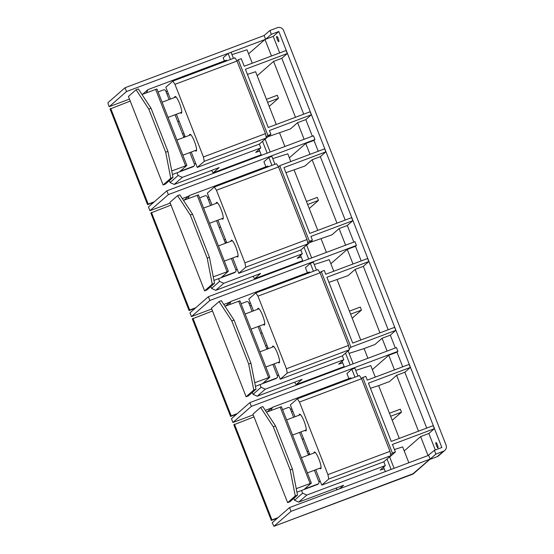 <?xml version="1.0" encoding="UTF-8"?>
<svg xmlns="http://www.w3.org/2000/svg" width="554" height="554" viewBox="0 0 554 554"><rect width="100%" height="100%" fill="white"/><g stroke="black" fill="none" stroke-linecap="round" stroke-linejoin="round"><path stroke-width="0.83" d="M429.454 459.564L412.308 474.342A4.889 4.778 -131.2 0 0 413.748 473.476L273.925 526.3L272.215 522.727L289.541 507.561L427.903 455.61L434.384 450.312L441.863 447.5L278.821 31.481L273.219 36.391L279.694 52.914M429.579 459.515L437.182 456.655M108.286 104.436L107.947 102.705L125.024 87.754L126.506 91.542L109.173 106.707L108.286 104.436M271.689 407.952L265.29 410.355M253.226 414.884L232.936 422.508L231.454 418.72L249.868 402.606L396.449 347.566L397.931 351.354L396.976 352.185L402.71 366.817M230.187 302.055L223.788 304.465M211.725 308.993L191.435 316.611L189.953 312.83L208.366 296.709L354.948 241.676L356.43 245.457L355.474 246.295L361.208 260.92M188.692 196.164L182.287 198.567M170.223 203.096L149.933 210.714L148.451 206.933L166.865 190.811L313.453 135.778L314.935 139.56L313.979 140.397L318.231 151.242M109.173 106.707L129.463 99.09M141.928 94.409L142.849 94.062M392.211 420.306L401.477 412.204L400.293 409.177L389.448 413.249L378.624 385.639L370.432 388.271M375.287 377.115L370.771 365.592L355.737 370.418M357.946 376.048L354.844 368.133L351.852 369.262L354.955 377.17M378.624 385.639L389.469 381.567L396.609 375.321L404.836 372.233L410.313 367.434L409.129 364.414L367.247 380.134L365.765 376.353L362.773 377.475L361.471 378.617M362.773 377.475L392.412 453.117L390.646 454.668M348.895 378.611L346.915 373.576L351.852 369.262M385.335 471.593L383.576 467.112M387.024 459.017L391.103 469.425M392.412 453.117L395.404 451.995L389.67 457.015L394.095 468.303M389.04 457.251L389.67 457.015M404.219 450.942L420.618 436.587L428.844 433.498L434.322 428.706L392.44 444.433L395.404 451.995M408.852 462.763L402.633 446.905L394.441 449.536M427.903 455.61L428.651 455.333L430.133 459.114L291.023 511.342L289.541 507.561M304.021 247.222L308.661 259.05M278.468 166.823L279.77 165.688L309.416 241.322L307.643 242.874M265.892 166.816L263.919 161.782L268.849 157.468L271.952 165.383M302.886 261.218L300.573 255.318M309.416 241.322L312.408 240.201L310.926 236.419L352.808 220.693L347.323 225.492L339.096 228.58L331.964 234.827L309.714 242.555M312.408 240.201L306.674 245.221L311.653 257.929M326.403 252.389L321.119 238.899M333.785 271.218L329.27 259.694L314.236 264.521M367.904 358.286L364.103 348.577L374.947 344.505L382.08 338.259L390.307 335.17L395.785 330.371L394.6 327.345L352.718 343.071L326.929 277.263L368.812 261.543L363.334 266.336L355.107 269.424L347.967 275.67L328.931 282.374M360.758 340.052L337.123 279.742M307.394 272.713L305.42 267.679L310.351 263.365L313.342 262.243L316.445 270.151M368.812 261.543L367.627 258.517L325.745 274.237L324.263 270.456L321.272 271.578L350.917 347.219L395.785 330.371M319.97 272.72L321.272 271.578M347.538 351.354L348.175 351.118L353.154 363.826M345.523 353.12L350.163 364.947M364.103 348.577L349.068 353.397M349.145 348.771L350.917 347.219M310.351 263.365L313.453 271.28M344.387 367.115L342.074 361.215M410.313 367.434L368.431 383.16L391.256 441.406L433.138 425.68L434.322 428.706M352.808 220.693L351.617 217.667L309.741 233.393L283.946 167.585L325.828 151.858L320.351 156.657L312.124 159.746L304.984 165.992L285.947 172.696M399.296 438.387L389.448 413.249M317.781 230.374L294.146 170.064M276.28 124.477L255.609 71.729L247.416 74.361M264.535 139.56L270.906 134.303L269.424 130.522L311.306 114.796L305.822 119.595L297.595 122.683L290.462 128.93L268.212 136.658M284.908 146.491L279.618 133.002M265.172 139.324L270.151 152.031M262.527 141.325L267.16 153.16M268.849 157.468L271.841 156.346L274.943 164.254M266.426 99.339L277.27 95.267L278.454 98.293L267.61 102.365M290.802 161.539L287.768 153.804L272.734 158.624M306.445 201.455L317.29 197.383L318.474 200.409L307.629 204.481M306.037 245.457L306.674 245.221M349.429 311.133L360.273 307.061L361.457 310.088L350.613 314.16M401.477 412.204L390.632 416.276M273.946 526.286L291.023 511.342M232.936 422.508L251.35 406.387L249.868 402.606M191.435 316.611L209.848 300.49L208.366 296.709M149.933 210.714L168.347 194.599L166.865 190.811M269.196 106.403L278.454 98.293M309.215 208.519L318.474 200.409M339.096 228.58L345.606 245.18M312.124 159.746L336.977 223.165M289.354 157.835L305.753 143.486L310.005 154.331M297.595 122.683L304.104 139.283M257.188 75.766L273.586 61.411L295.476 117.268M396.609 375.321L418.499 431.178M372.35 369.629L388.749 355.273L394.483 369.906M352.192 318.197L361.457 310.088M382.08 338.259L387.108 351.077M355.107 269.424L379.961 332.843M330.849 263.732L347.247 249.383L352.988 264.009M273.586 61.411L281.813 58.322L287.291 53.53L245.415 69.257L268.24 127.496L310.122 111.77L311.306 114.796M266.142 136.977L267.914 135.425L270.906 134.303M388.749 355.273L396.976 352.185M251.35 406.387L397.931 351.354M305.753 143.486L313.979 140.397M168.347 194.599L314.935 139.56M347.247 249.383L355.474 246.295M209.848 300.49L356.43 245.457M404.836 372.233L426.725 428.09M279.77 165.688L324.644 148.839L325.828 151.858M320.351 156.657L345.204 220.077M347.323 225.492L353.833 242.091M363.334 266.336L388.188 329.755M390.307 335.17L395.334 347.988M281.813 58.322L303.703 114.179M305.822 119.595L312.331 136.194M278.884 41.155A2.853 0.554 -110.6 0 0 277.976 38.081A2.853 0.554 -110.6 0 0 276.758 36.349A2.853 0.554 -110.6 0 0 276.633 36.883A2.853 0.554 -110.6 0 0 277.54 39.964A2.853 0.554 -110.6 0 0 278.759 41.689A2.853 0.554 -110.6 0 0 278.884 41.155M435.818 443.075A2.853 0.554 -110.6 0 0 436.725 446.15A2.853 0.554 -110.6 0 0 437.944 447.874A2.853 0.554 -110.6 0 0 438.062 447.341A2.853 0.554 -110.6 0 0 437.154 444.266A2.853 0.554 -110.6 0 0 435.936 442.542A2.853 0.554 -110.6 0 0 435.818 443.075M267.914 135.425L238.268 59.79L236.967 60.926M238.268 59.79L241.26 58.662L244.224 66.231L286.106 50.504L287.291 53.53M230.45 59.486L228.089 53.461L231.08 52.339L233.442 58.364M224.391 60.926L223.158 57.775L228.089 53.461M261.384 155.328L259.071 149.421M278.821 31.481L271.349 34.293L269.86 30.505L277.339 27.7A4.889 4.778 -131.2 0 1 283.606 30.553L446.053 445.063A4.889 4.778 -131.2 0 1 443.345 451.288L435.866 454.093L434.384 450.312M430.133 459.114L435.866 454.093M428.844 433.498L435.299 449.966M252.264 63.211L247.008 49.798L231.974 54.617M248.594 53.828L264.86 39.59L126.506 91.542M125.024 87.754L264.126 35.525L269.86 30.505M271.349 34.293L265.74 39.196L273.219 36.391M265.588 39.251L264.126 35.525M264.86 39.59L265.74 39.196M420.618 436.587L428.027 455.499M264.992 39.479L271.467 56.002M244.563 161.006L244.778 161.56M245.519 161.283L245.304 160.729M153.659 202.369L147.565 204.661L110.066 108.979L130.245 101.077M147.565 204.661L148.202 204.101L110.703 108.418M148.202 204.101L154.296 201.815M243.061 161.574L243.275 162.121M327.559 372.8L327.774 373.354M328.522 373.077L328.307 372.523M192.958 318.321L231.198 415.895L230.561 416.456L192.321 318.875L212.507 310.981M230.561 416.456L236.662 414.163M231.198 415.895L237.299 413.609M326.064 373.361L326.278 373.915M287.02 267.18L286.806 266.626M286.058 266.903L286.279 267.457M151.464 212.424L189.703 309.998L189.059 310.559L150.827 212.978L171.006 205.084M189.059 310.559L195.16 308.266M189.703 309.998L195.797 307.712M284.562 267.471L284.777 268.018M277.422 518.17L271.322 520.462L233.823 424.773L254.002 416.878M271.322 520.462L271.959 519.901L234.46 424.219M271.959 519.901L278.06 517.609M319.713 468.248A8.961 1.745 -110.6 0 0 320.683 468.753A8.961 1.745 -110.6 0 0 321.071 467.084A8.961 1.745 -110.6 0 0 318.211 457.41A8.961 1.745 -110.6 0 0 314.388 451.981A8.961 1.745 -110.6 0 0 313.986 452.999M301.549 490.47L302.609 493.171L306.784 495.075L385.314 465.589L380.203 470.062L384.227 468.774M315.732 469.744L321.756 485.117L328.764 478.981L390.84 455.672L389.995 451.337L361.54 378.721L359.421 375.494L297.346 398.804L290.338 404.939L294.963 416.753M300.912 431.926L309.79 454.578M304.894 430.43A8.961 1.745 -110.6 0 0 305.863 430.936A8.961 1.745 -110.6 0 0 306.244 429.26A8.961 1.745 -110.6 0 0 303.391 419.586A8.961 1.745 -110.6 0 0 299.562 414.157A8.961 1.745 -110.6 0 0 299.167 415.181M321.756 485.117L383.832 461.807L390.84 455.672M389.995 451.337L327.92 474.639L328.764 478.981M385.314 465.589L383.832 461.807M267.153 411.927L272.402 407.335L350.924 377.849L351.215 378.576M361.54 378.721L299.465 402.031L327.92 474.639M299.465 402.031L297.346 398.804M308.37 450.963A17.513 17.132 48.8 0 0 307.248 452.05M309.457 453.733A17.513 17.132 48.8 0 0 308.017 453.996M318.744 481.371A17.513 17.132 48.8 0 0 320.316 481.447M291.771 408.61A17.513 17.132 48.8 0 0 290.649 409.69M292.858 411.38A17.513 17.132 48.8 0 0 291.411 411.636M302.145 439.017A17.513 17.132 48.8 0 0 303.717 439.087M336.07 488.109L337.116 489.701M339.63 488.753L343.605 485.276L298.731 502.125L306.784 495.075M272.402 407.335L271.038 410.466M293.814 498.337L294.555 500.22L298.731 502.125M302.609 493.171L294.555 500.22M278.219 362.351A8.961 1.745 -110.6 0 0 279.181 362.856A8.961 1.745 -110.6 0 0 279.569 361.187A8.961 1.745 -110.6 0 0 276.716 351.513A8.961 1.745 -110.6 0 0 272.887 346.084A8.961 1.745 -110.6 0 0 272.492 347.102M260.048 384.573L261.107 387.274L265.283 389.178L343.812 359.698L338.702 364.165L342.725 362.877M274.23 363.846L280.255 379.22L287.263 373.084L349.339 349.782L348.494 345.44L320.039 272.824L317.92 269.597L255.844 292.907L248.836 299.042L253.469 310.856M259.411 326.029L268.288 348.681M263.392 324.533A8.961 1.745 -110.6 0 0 264.362 325.039A8.961 1.745 -110.6 0 0 264.743 323.363A8.961 1.745 -110.6 0 0 261.89 313.689A8.961 1.745 -110.6 0 0 258.06 308.266A8.961 1.745 -110.6 0 0 257.665 309.284M280.255 379.22L342.33 355.91L349.339 349.782M348.494 345.44L286.418 368.742L287.263 373.084M343.812 359.698L342.33 355.91M225.651 306.03L230.9 301.438L309.43 271.952L309.714 272.679M320.039 272.824L257.963 296.134L286.418 368.742M257.963 296.134L255.844 292.907M266.876 345.066A17.513 17.132 48.8 0 0 265.754 346.153M267.956 347.843A17.513 17.132 48.8 0 0 266.516 348.099M277.242 375.48A17.513 17.132 48.8 0 0 278.821 375.55M250.269 302.713A17.513 17.132 48.8 0 0 249.148 303.793M251.357 305.483A17.513 17.132 48.8 0 0 249.916 305.739M260.643 333.12A17.513 17.132 48.8 0 0 262.215 333.189M294.569 382.212L296.141 384.601L302.103 379.379L257.229 396.228L265.283 389.178M296.141 384.601L344.173 366.568M230.9 301.438L229.536 304.568M252.312 392.44L253.053 394.323L257.229 396.228M261.107 387.274L253.053 394.323M195.216 150.563A8.961 1.745 -110.6 0 0 196.185 151.069A8.961 1.745 -110.6 0 0 196.566 149.393A8.961 1.745 -110.6 0 0 193.713 139.719A8.961 1.745 -110.6 0 0 189.883 134.29A8.961 1.745 -110.6 0 0 189.489 135.308M177.045 172.779L178.104 175.486L182.287 177.384L260.809 147.904L255.699 152.378L259.722 151.083M191.234 152.052L197.259 167.426L204.267 161.29L266.336 137.988L265.491 133.646L237.036 61.03L234.917 57.81L172.841 81.113L165.833 87.248L170.466 99.069M176.407 114.235L185.285 136.886M180.396 112.739A8.961 1.745 -110.6 0 0 181.359 113.245A8.961 1.745 -110.6 0 0 181.747 111.569A8.961 1.745 -110.6 0 0 178.894 101.894A8.961 1.745 -110.6 0 0 175.064 96.472A8.961 1.745 -110.6 0 0 174.669 97.49M197.259 167.426L259.327 144.123L266.336 137.988M265.491 133.646L203.422 156.955L204.267 161.29M260.809 147.904L259.327 144.123M142.648 94.235L147.897 89.644L226.427 60.157L226.711 60.885M237.036 61.03L174.96 84.34L203.422 156.955M174.96 84.34L172.841 81.113M183.873 133.279A17.513 17.132 48.8 0 0 182.751 134.359M184.96 136.049A17.513 17.132 48.8 0 0 183.512 136.305M194.239 163.686A17.513 17.132 48.8 0 0 195.818 163.755M167.273 90.918A17.513 17.132 48.8 0 0 166.152 92.006M168.361 93.688A17.513 17.132 48.8 0 0 166.913 93.951M177.64 121.326A17.513 17.132 48.8 0 0 179.219 121.402M211.566 170.417L213.138 172.806L219.1 167.585L174.233 184.434L182.287 177.384M213.138 172.806L261.169 154.774M147.897 89.644L146.533 92.781M169.316 180.646L170.05 182.536L174.233 184.434M178.104 175.486L170.05 182.536M236.717 256.454A8.961 1.745 -110.6 0 0 237.68 256.966A8.961 1.745 -110.6 0 0 238.068 255.29A8.961 1.745 -110.6 0 0 235.215 245.616A8.961 1.745 -110.6 0 0 231.385 240.187A8.961 1.745 -110.6 0 0 230.99 241.205M218.546 278.676L219.606 281.384L223.781 283.281L302.311 253.801L297.2 258.268L301.224 256.98M232.735 257.949L238.753 273.323L245.761 267.187L307.837 243.885L306.992 239.543L278.537 166.927L276.418 163.7L214.343 187.01L207.334 193.145L211.967 204.966M217.909 220.132L226.787 242.784M221.891 218.636A8.961 1.745 -110.6 0 0 222.86 219.142A8.961 1.745 -110.6 0 0 223.248 217.466A8.961 1.745 -110.6 0 0 220.395 207.792A8.961 1.745 -110.6 0 0 216.566 202.369A8.961 1.745 -110.6 0 0 216.164 203.387M238.753 273.323L300.829 250.013L307.837 243.885M306.992 239.543L244.916 262.852L245.761 267.187M302.311 253.801L300.829 250.013M184.15 200.132L189.399 195.541L267.928 166.055L268.212 166.782M278.537 166.927L216.462 190.237L244.916 262.852M216.462 190.237L214.343 187.01M225.374 239.169A17.513 17.132 48.8 0 0 224.252 240.256M226.461 241.946A17.513 17.132 48.8 0 0 225.014 242.202M235.741 269.583A17.513 17.132 48.8 0 0 237.32 269.653M208.775 196.815A17.513 17.132 48.8 0 0 207.653 197.903M209.855 199.585A17.513 17.132 48.8 0 0 208.415 199.842M219.142 227.223A17.513 17.132 48.8 0 0 220.721 227.292M253.067 276.314L254.639 278.704L260.602 273.482L215.728 290.331L223.781 283.281M254.639 278.704L302.671 260.671M189.399 195.541L188.035 198.678M210.818 286.543L211.552 288.426L215.728 290.331M219.606 281.384L211.552 288.426M287.616 502.644L289.86 501.799L297.505 495.11L295.261 495.948L287.616 502.644L252.936 414.143L260.581 407.453L262.825 406.608L275.539 425.957L273.295 426.795L260.581 407.453M297.505 495.11L292.436 469.072L275.539 425.957M292.436 469.072L290.192 469.91L273.295 426.795M295.261 495.948L290.192 469.91M296.937 492.201L317.4 484.515A1.627 1.593 48.8 0 0 317.885 484.231L318.522 483.67A1.627 1.593 48.8 0 1 318.038 483.961L304.575 489.016L311.355 483.067L296.245 488.642M281.39 406.705L266.481 412.176M318.522 483.67A1.627 1.593 48.8 0 0 318.945 481.883L314.381 470.249M282.575 409.635L288.101 407.564A1.627 1.593 -131.2 0 1 290.192 408.513L293.62 417.259M308.44 455.083L299.562 432.432M246.114 396.747L248.358 395.902L256.003 389.213L253.76 390.058L246.114 396.747L211.434 308.246L219.079 301.556L221.323 300.711L234.037 320.06L231.794 320.904L219.079 301.556M256.003 389.213L250.934 363.175L234.037 320.06M250.934 363.175L248.691 364.02L231.794 320.904M253.76 390.058L248.691 364.02M255.436 386.304L275.906 378.617A1.627 1.593 48.8 0 0 276.384 378.334L277.021 377.773A1.627 1.593 48.8 0 1 276.543 378.063L263.081 383.119L269.853 377.17L254.743 382.745M239.896 300.808L224.979 306.279M277.021 377.773A1.627 1.593 48.8 0 0 277.443 375.986L272.887 364.352M241.073 303.737L246.599 301.667A1.627 1.593 -131.2 0 1 248.691 302.616L252.118 311.369M266.938 349.186L258.06 326.535M204.613 290.85L206.857 290.005L214.502 283.316L212.258 284.16L204.613 290.85L169.933 202.349L177.578 195.659L179.821 194.814L192.536 214.163L190.292 215.007L177.578 195.659M214.502 283.316L209.433 257.278L192.536 214.163M209.433 257.278L207.189 258.122L190.292 215.007M212.258 284.16L207.189 258.122M213.941 280.407L234.404 272.727A1.627 1.593 48.8 0 0 234.882 272.436L235.519 271.882A1.627 1.593 48.8 0 1 235.041 272.166L221.579 277.222L228.352 271.28L213.248 276.848M198.394 194.911L183.485 200.382M235.519 271.882A1.627 1.593 48.8 0 0 235.942 270.089L231.385 258.455M199.572 197.847L205.098 195.77A1.627 1.593 -131.2 0 1 207.189 196.718L210.617 205.472M225.436 243.289L216.559 220.637M163.111 184.953L165.355 184.108L173.007 177.418L170.764 178.263L163.111 184.953L128.431 96.451L136.076 89.762L138.32 88.917L151.041 108.265L148.797 109.11L136.076 89.762M173.007 177.418L167.931 151.38L151.041 108.265M167.931 151.38L165.688 152.225L148.797 109.11M170.764 178.263L165.688 152.225M172.439 174.51L192.903 166.83A1.627 1.593 48.8 0 0 193.381 166.539L194.018 165.985A1.627 1.593 48.8 0 1 193.54 166.269L180.078 171.325L186.85 165.383L171.747 170.951M156.893 89.014L141.983 94.485M194.018 165.985A1.627 1.593 48.8 0 0 194.44 164.199L189.883 152.565M158.077 91.95L163.603 89.873A1.627 1.593 -131.2 0 1 165.688 90.821L169.115 99.575M183.942 137.392L175.064 114.74M444.786 450.423L438.664 455.776A4.889 4.778 -131.2 0 1 437.224 456.641L429.288 459.626M443.345 451.288L437.224 456.641L438.664 455.776M310.095 483.441L280.151 407.045M318.038 483.961L317.4 484.515M268.593 377.544L238.649 301.147M276.543 378.063L275.906 378.617M227.092 271.647L197.155 195.25M235.041 272.166L234.404 272.727M185.59 165.75L155.653 89.353M193.54 166.269L192.903 166.83M429.793 459.439L413.748 473.476M273.925 526.3L412.287 474.349M301.418 457.722L315.351 452.486M307.366 472.887L321.078 467.735M286.598 419.897L300.531 414.669M292.54 435.07L306.258 429.918M259.916 351.825L273.856 346.589M265.865 366.99L279.576 361.838M245.097 314L259.03 308.772M251.038 329.173L264.757 324.021M218.414 245.928L232.355 240.692M224.363 261.093L238.082 255.941M203.595 208.103L217.528 202.875M209.544 223.276L223.255 218.124M176.92 140.03L190.853 134.795M182.862 155.196L196.58 150.051M162.093 102.206L176.034 96.978M168.042 117.379L181.754 112.227M281.411 406.671L311.355 483.067M239.917 300.774L269.853 377.17M198.415 194.883L228.352 271.28M156.914 88.986L186.85 165.383"/></g></svg>
